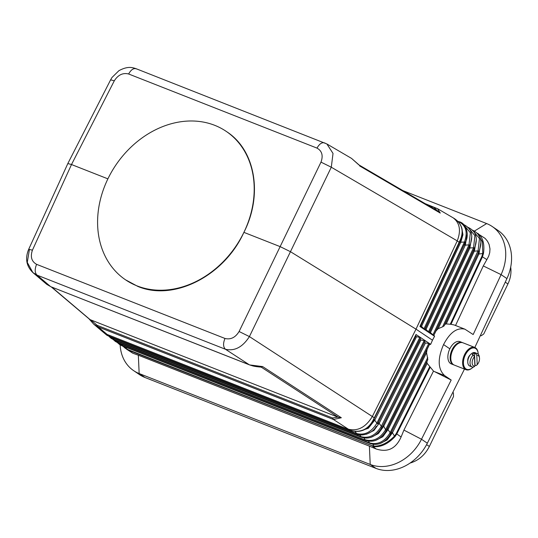 <?xml version="1.0" encoding="UTF-8"?>
<svg xmlns="http://www.w3.org/2000/svg" width="538" height="538" viewBox="0 0 538 538"><rect width="100%" height="100%" fill="white"/><g stroke="black" fill="none" stroke-linecap="round" stroke-linejoin="round"><path stroke-width="0.81" d="M460.615 242.551L459.929 241.703L460.757 242.241L421.51 326.452L420.682 325.9L419.902 326.472L434.549 336.297L432.471 340.204L416.002 329.155L290.594 251.771L280.291 246.686L243.896 232.362C224.319 275.859 173.767 301.63 137.842 286.418L125.549 279.827A89.685 72.462 -55.8 0 0 137.082 285.9A89.685 72.462 -55.8 0 0 243.896 232.362A89.685 72.462 -55.8 0 0 226.242 131.393A89.685 72.462 -55.8 0 0 214.709 125.314A89.685 72.462 -55.8 0 0 107.896 178.851A89.685 72.462 -55.8 0 0 125.549 279.827M261.226 367.131L338.489 417.374L341.334 417.757L333.452 419.485L348.409 429.21C357.824 431.442 365.793 427.212 372.33 416.52L416.002 329.155L457.239 240.883C461.174 230.674 459.835 223.008 453.238 217.883L454.691 218.798C461.698 223.721 463.877 230.277 461.221 238.455L460.609 239.867L460.467 239.457C463.904 230.876 461.96 223.976 454.63 218.758L454.691 218.798M421.51 326.452L424.744 329.471L425.175 328.913L465.834 241.192L464.348 244.871L465.175 245.422L426.002 329.464L429.237 332.484L429.667 331.926L468.907 247.742L469.876 247.984L471.819 236.33M458.208 221.703L458.645 221.676C466.029 225.462 467.959 232.241 464.435 242.013L423.924 328.92M465.262 242.551L464.435 242.013L460.757 242.241L462.942 234.743L461.712 227.722M459.929 241.703L461.221 238.462M481.066 335.685L480.488 335.308M481.234 335.766L483.756 333.964L507.899 284.017L505.276 282.1M459.297 222.14L457.616 221.091M477.751 233.721L482.371 241.791L482.761 253.492L483.447 253.613L482.438 256.828L486.85 259.612L483.292 265.927L501.086 274.636L506.917 278.59L474.825 347.467M474.422 231.078L486.655 223.573A43.349 35.024 124.2 0 1 492.23 226.511A43.349 35.024 124.2 0 1 501.086 274.636L473.171 334.542L464.926 329.195L454.126 324.945L450.978 324.32L482.438 256.828L481.84 256.485L482.761 253.492L478.847 254.037L478.02 253.485L478.988 253.734L480.932 242.073M429.667 331.926L433.729 335.497L436.002 330.978L438.147 328.698L442.579 326.835L477.979 250.903L478.8 251.454L478.02 253.485L445.013 324.293L446.278 323.91L450.978 324.32M468.067 227.379L468.188 227.413C475.807 231.132 478.06 237.635 474.946 246.935L474.375 248.294L473.548 247.756L469.876 247.984L469.042 247.446L470.387 244.064L469.822 245.422L468.988 244.884L470.353 232.799L463.823 224.823M467.266 233.458L465.316 245.113L468.988 244.884L469.687 245.711L429.237 332.484M442.579 326.835L444.099 325.9L445.013 324.293M325.113 143.128C322.282 141.898 319.579 143.559 317.003 148.105C322.02 150.929 323.351 155.603 320.984 162.126L331.294 167.217L333.022 153.438L326.889 143.969L136.215 68.75C132.059 67.358 127.627 66.006 118.905 70.686L111.985 77.479L110.62 79.832L114.298 80.808C118.125 74.856 122.899 72.583 128.622 73.982C131.191 69.436 133.895 67.781 136.733 69.012M455.531 325.503L483.292 265.927M427.892 205.247L437.549 208.697L453.238 217.883M425.155 203.646L437.549 208.697L440.279 213.088L438.127 211.273M358.933 164.958L351.529 158.387L359.377 165.227M432.902 334.945L473.548 247.756L474.906 235.671L468.376 227.695M478.154 253.19L444.099 325.9M478.934 251.165L478.107 250.627L479.466 238.542L472.936 230.567M474.946 246.935L473.601 250.318L474.429 250.856L476.379 239.202M474.375 248.294L473.601 250.318M469.042 247.446L469.822 245.422M476.984 233.156L485.135 238.401L487.482 241.206L489.103 244.434L489.983 248.872L489.741 252.551L488.679 256.175L486.85 259.612M492.23 226.511L498.06 230.466A43.349 35.024 124.2 0 1 506.917 278.59M477.213 364.67L476.137 365.571L475.007 365.127L474.469 353.083L475.599 353.527L476.796 355.322L477.213 364.67A5.683 3.295 -68.5 0 0 479.479 357.857L479.304 356.66A7.176 4.156 -68.5 0 0 477.327 353.594A7.176 4.156 -68.5 0 0 475.599 353.527M510.69 267.124C511.504 272.719 510.575 278.354 507.899 284.017M477.663 233.277C482.882 237.231 484.812 244.01 483.447 253.613M433.91 335.261L434.549 336.297M426.002 329.464L425.175 328.913M107.896 178.851L71.211 164.42L67.822 163.572L28.702 249.282L32.421 250.183C30.175 256.787 31.567 261.508 36.597 264.34C34.593 269.269 34.755 272.874 37.082 275.147L32.879 272.578L27.27 262.389L29.334 250.002M67.801 163.599L110.62 79.832M114.298 80.808L71.507 164.534L32.421 250.183M453.897 364.912A11.957 6.933 -68.5 0 1 453.547 364.798L451.281 363.903A11.957 6.933 -68.5 0 1 447.878 357.548A11.957 6.933 -68.5 0 1 449.829 348.819L443.561 344.569C449.936 332.423 457.058 327.299 464.926 329.195M449.829 348.819A11.957 6.933 -68.5 0 1 460.037 341.65L462.303 342.538A11.957 6.933 -68.5 0 1 462.64 342.693M109.745 336.828L114.507 339.962M450.911 359.707A11.359 6.584 -68.5 0 1 450.871 359.471A11.359 6.584 -68.5 0 1 450.763 358.288A11.359 6.584 -68.5 0 1 456.715 344.609A11.359 6.584 -68.5 0 1 456.903 344.468M472.102 368.039A11.957 6.933 -68.5 0 1 471.907 368.2A11.957 6.933 -68.5 0 1 466.016 369.7L454.233 365.06A11.957 6.933 -68.5 0 1 450.945 359.949A11.957 6.933 -68.5 0 1 450.824 358.705A11.957 6.933 -68.5 0 1 457.098 344.307A11.957 6.933 -68.5 0 1 462.989 342.807L474.772 347.447A11.957 6.933 -68.5 0 1 478.06 352.558A11.957 6.933 -68.5 0 1 478.094 352.8M466.016 369.7A11.957 6.933 -68.5 0 1 462.613 363.345A11.957 6.933 -68.5 0 1 466.54 351.381A11.957 6.933 -68.5 0 1 474.772 347.447M425.43 342.948L428.759 343.526L429.58 344.085L429.371 344.65L430.669 344.327L416.022 334.501L415.625 336.364L419.775 337.501L420.595 338.059L420.117 339.377L420.938 339.935L425.087 341.072L382.915 425.619L383.742 426.177L425.43 342.948L424.603 342.39M474.469 353.083A7.176 4.156 111.5 0 0 472.135 354.515L473.265 354.959L474.462 356.755L474.879 366.102A5.683 3.295 -68.5 0 1 472.135 362.982A5.683 3.295 -68.5 0 1 474.462 356.755M374.495 446.688L374.024 446.136C380.87 446.271 387.683 442.935 394.475 436.123L394.946 436.681C388.301 443.655 381.482 446.997 374.495 446.688L128.932 350.413L128.649 349.908L371.771 445.565L376.089 448.948C387.589 452.7 395.928 448.705 401.106 436.964L403.924 430.097L421.503 439.25L427.333 443.211L464.476 369.095M429.371 344.65L427.138 349.323L426.553 352.679L427.824 359.566L426.822 361.926L427.185 363.399L433.493 371.099L403.924 430.097M239.101 331.502L249.41 336.586C242.611 347.138 234.629 351.361 225.462 349.263C223.136 346.997 222.974 343.392 224.978 338.463C230.694 339.855 235.402 337.534 239.101 331.502L320.984 162.126M352.457 430.83L352.114 430.824C361.132 432.552 368.059 429.142 372.895 420.602L374.28 417.838L372.895 420.602M352.114 430.824L105.461 333.775L352.229 430.891C360.393 432.599 366.977 429.929 371.973 422.861L415.625 336.364M338.489 417.374L89.886 319.559L51.197 286.862M452.794 392.41L453.42 392.868L453.521 396.506L429.378 446.446L426.587 444.65M453.547 364.798A11.957 6.933 -68.5 0 1 450.145 358.442A11.957 6.933 -68.5 0 1 454.072 346.472A11.957 6.933 -68.5 0 1 462.303 342.538M118.125 342.955L122.092 345.524L122.462 344.663M89.005 318.826L93.733 324.179L98.084 326.875L107.566 334.797M50.861 286.727L249.255 364.737L225.462 349.263L37.082 275.147L50.525 286.539L46.793 284.373L50.861 286.727L249.592 364.919L262.645 366.586L341.334 417.757M93.733 324.179L103.262 332.208L106.531 334.044M394.946 436.681L396.829 433.917L430.252 367.192M473.164 367.111A11.359 6.584 -68.5 0 1 472.283 367.898A11.359 6.584 -68.5 0 1 463.453 363.285A11.359 6.584 -68.5 0 1 469.95 349.202A11.359 6.584 -68.5 0 1 478.134 353.036A11.359 6.584 -68.5 0 1 478.242 354.212M376.089 448.948L369.391 446.13L370.211 464.455L376.042 468.41A43.349 35.024 -55.8 0 0 427.333 443.211M376.042 468.41L144.991 377.501A43.349 35.024 124.2 0 1 139.416 374.562L133.585 370.608A43.349 35.024 124.2 0 1 120.135 344.885M357.091 433.991L356.277 433.426C364.421 435.652 371.233 432.317 376.735 423.419L377.696 423.709L420.595 338.059M359.364 431.274L368.322 428.282L374.744 420.171L374.071 419.317L377.548 423.991L420.117 339.377M430.669 344.327L432.471 340.204M476.796 355.322A5.683 3.295 -68.5 0 1 479.479 357.857M410.111 463.05C418.537 460.562 424.959 455.027 429.378 446.446M486.655 223.573L402.854 190.6M477.327 353.594L475.061 352.699A7.176 4.156 -68.5 0 0 470.125 355.06A7.176 4.156 -68.5 0 0 467.764 362.242A7.176 4.156 -68.5 0 0 469.808 366.048L472.075 366.943A7.176 4.156 -68.5 0 0 473.803 367.003L474.879 366.102M472.075 366.943A7.176 4.156 -68.5 0 1 470.03 363.13A7.176 4.156 -68.5 0 1 473.265 354.959M467.784 361.173A4.781 2.771 -68.5 0 1 467.737 360.662A4.781 2.771 -68.5 0 1 470.252 354.892M419.902 326.472L460.467 239.457M433.493 371.099L451.18 380.043L444.617 375.591C437.791 369.129 437.441 358.785 443.561 344.569M451.18 380.043L421.503 439.25A43.349 35.024 -55.8 0 1 370.211 464.455L139.16 373.547A43.349 35.024 124.2 0 1 133.585 370.608M365.759 440.232L118.064 342.524L118.461 343.089L365.531 440.299C373.042 442.774 379.579 440.165 385.134 432.485L386.392 430.299L385.578 429.727C380.077 438.625 373.258 441.96 365.12 439.728L365.934 440.299M366.573 434.2L373.957 430.447L379.162 423.325L381.973 427.145L380.716 429.324L382.774 425.908L383.587 426.479L378.375 433.594L370.991 437.354M128.649 349.908L126.255 348.644L126.363 349.061L132.751 353.204L138.34 355.221L139.16 373.547L144.991 377.501M369.391 446.13L138.34 355.221M424.744 329.471L465.128 242.84L464.307 242.282M464.482 244.575L465.175 245.422M463.857 225.012L463.036 224.481M467.596 227.352L468.41 227.883M473.42 248.031L474.247 248.583L433.729 335.497M477.979 250.903L474.287 251.165L473.467 250.614L436.002 330.978M472.626 230.251L472.747 230.284C480.36 234.003 482.613 240.506 479.506 249.807M379.317 423.023L378.349 422.754L379.162 423.325L420.938 339.935M381.973 427.145L381.294 426.304L424.267 340.514M109.106 336.546L111.178 338.375L114.191 339.989M122.57 346.109L119.55 344.502L117.479 342.672M122.886 346.082L369.868 443.413M262.645 366.586L261.347 367.138C255.597 366.681 253.405 366.062 252.739 365.901L249.592 364.919M90.646 319.848L97.223 325.362L98.084 326.875L333.452 419.485L332.592 417.972L337.884 417.125M243.896 232.362C262.974 195.072 255.469 150.452 226.996 131.904L226.242 131.393M109.799 335.692L109.523 336.337L105.737 333.937M132.751 353.204L126.363 349.061M126.645 347.723L126.255 348.644L123.646 346.539M401.106 436.964L396.237 433.561L394.475 436.123L392.431 432.781L387.219 439.902L379.835 443.662M369.781 443.386L369.949 443.453C377.468 445.928 384.004 443.319 389.552 435.632L390.958 433.164L390.137 432.613L427.744 357.535M391.617 432.216L392.585 432.478L392.431 432.781L391.617 432.216L390.319 434.455M390.817 433.453L390.003 432.882C384.502 441.779 377.683 445.114 369.545 442.882L368.449 441.093M390.137 432.613L388.006 429.633L382.8 436.748L375.416 440.508M383.742 426.177L385.578 429.727L386.54 430.01L387.34 428.773L385.134 432.478M386.392 430.299L429.58 344.085M113.935 339.895L118.696 343.022M380.716 429.324L380.709 429.331C375.161 437.017 368.624 439.62 361.106 437.145L114.278 340.029L113.713 339.397L114.083 338.543M382.774 425.908L425.087 341.072M377.548 423.991L378.349 422.754M381.294 426.304L381.16 426.573C375.659 435.471 368.839 438.806 360.702 436.58L361.516 437.145M373.93 419.6L371.973 422.861M361.334 437.078L359.606 434.791M376.291 426.177C372.511 434.038 360.931 436.587 356.687 433.998L356.6 433.951M472.156 230.224L472.969 230.755M106.141 333.916L105.461 333.775L106.141 333.916M103.262 332.208L106.901 335.255L110.324 336.902M355.026 431.389L356.916 433.931M426.553 352.679L388.006 429.633L387.192 429.062M388.16 429.324L387.34 428.773L427.138 349.323M457.239 240.883L331.294 167.217L249.41 336.586L372.33 416.52M434.227 207.735L437.522 210.876M420.682 325.9L459.795 241.999L460.609 239.867L459.418 242.389L457.213 240.93M420.185 326.546L459.418 242.389M438.147 328.698L474.287 251.165M430.494 332.477L469.735 248.294M468.867 245.16L428.416 331.933M359.646 165.926L440.279 213.088M446.278 323.91L478.847 254.037M481.84 256.485L450.252 324.246M317.003 148.105L128.622 73.982M416.183 334.831L374.509 418.039M372.357 416.466L374.28 417.838L416.022 334.501M348.409 429.21L349.505 429.99M51.668 287.043L90.115 319.646M376.869 423.15L419.775 337.501M374.899 419.869L416.446 336.923M224.978 338.463L36.597 264.34M364.024 437.945L364.959 439.667M458.484 221.609L457.905 221.38M396.237 433.561L429.795 366.566M371.771 445.565L374.024 446.136L372.868 444.247M427.185 363.399L392.585 432.478M427.824 359.566L390.958 433.164L426.822 361.926M122.254 345.584L369.384 442.821M444.617 375.591L434.415 371.576M118.273 341.603L118.064 342.524M428.759 343.526L385.712 429.459M113.874 339.465L360.541 436.513M332.592 417.972L97.223 325.362M356.116 433.359L109.691 336.405M465.834 241.192C468.86 235.657 467.085 223.6 459.075 221.669M326.889 143.969L351.529 158.387M456.715 344.609L457.098 344.307M28.702 249.282C24.93 258.361 26.328 266.128 32.885 272.578L46.793 284.373M478.134 353.036L478.06 352.558M463.635 224.541C471.248 228.253 473.501 234.763 470.387 244.064M359.29 165.119L438.645 211.535M450.871 359.471L450.945 359.949M472.283 367.898L471.907 368.2M389.559 435.632L390.319 434.448M356.512 433.931L110.088 336.97M118.293 343.022L115.361 341.442L113.296 339.606M123.094 346.324L125.576 348.516"/></g></svg>
